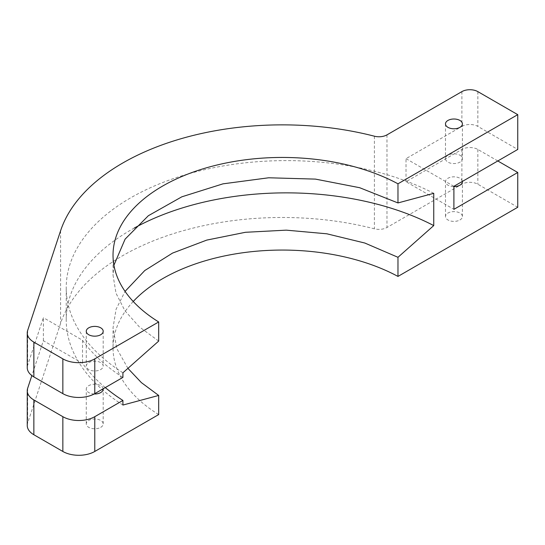 <?xml version="1.0" encoding="UTF-8"?>
<svg xmlns="http://www.w3.org/2000/svg" width="545" height="545" viewBox="0 0 545 545"><rect width="100%" height="100%" fill="white"/><g stroke="black" fill="none" stroke-linecap="round" stroke-linejoin="round"><path stroke-width="0.41" stroke-dasharray="2.73 2.04" d="M27.25 425.522A22.57 13.032 180 0 1 27.652 423.077L60.59 323.383A225.725 130.323 180 0 1 374.401 228.818A11.288 6.513 0 0 0 386.984 227.476L461.887 184.23A11.288 6.513 180 0 1 477.849 184.23L517.75 207.27M105.28 387.584A220.085 127.067 180 0 1 82.52 363.297L43.375 340.7L31.848 375.58M43.375 340.7L43.375 317.66L27.652 365.252A22.57 13.032 180 0 0 27.25 367.698M103.182 388.796A8.468 4.885 0 0 0 97.719 384.538A8.468 4.885 0 0 0 88.746 385.656A8.468 4.885 0 0 0 86.267 389.11A8.468 4.885 0 0 0 94.169 393.987M122.911 377.399A220.085 127.067 180 0 1 82.52 340.257L43.375 317.66M82.52 340.257L82.52 363.297M88.746 362.616A8.468 4.885 180 0 1 97.971 361.553A8.468 4.885 180 0 1 103.196 366.07A8.468 4.885 180 0 1 100.723 369.524A8.468 4.885 0 0 1 91.492 370.586A8.468 4.885 0 0 1 86.267 366.07A8.468 4.885 0 0 1 88.746 362.616M122.911 405.051A220.085 127.067 180 0 1 66.224 319.929A220.085 127.067 180 0 1 134.233 228.076M122.911 372.794A220.085 127.067 180 0 1 66.224 287.671A220.085 127.067 180 0 1 196.902 171.566A220.085 127.067 180 0 1 433.745 193.332M158.684 341.088L139.248 326.802L124.853 310.657L116.01 293.23L113.026 275.136L113.919 265.204M497.796 160.966L477.849 149.446A11.288 6.513 180 0 0 461.887 149.446L406.018 181.696L453.903 209.341M462.392 181.403A8.468 4.885 0 0 0 456.928 177.145A8.468 4.885 0 0 0 447.956 178.263A8.468 4.885 0 0 0 445.483 181.723A8.468 4.885 0 0 0 453.903 186.608M461.887 91.621L461.887 126.406L406.018 158.656L406.018 181.696M453.903 186.308L406.018 158.656M461.887 126.406A11.288 6.513 180 0 1 477.849 126.406L517.75 149.446M447.956 155.23A8.468 4.885 0 0 0 445.483 158.684A8.468 4.885 0 0 0 450.708 163.2A8.468 4.885 0 0 0 459.932 162.138A8.468 4.885 0 0 0 462.412 158.684A8.468 4.885 0 0 0 457.187 154.167A8.468 4.885 0 0 0 447.956 155.23M133.232 301.494A169.297 97.739 0 0 0 113.026 347.805A169.297 97.739 0 0 0 158.684 414.575M459.932 219.962A8.468 4.885 0 0 0 462.412 216.508A8.468 4.885 0 0 0 457.187 211.991A8.468 4.885 0 0 0 447.956 213.054A8.468 4.885 0 0 0 445.483 216.508A8.468 4.885 0 0 0 450.708 221.025A8.468 4.885 0 0 0 459.932 219.962M100.723 427.355A8.468 4.885 0 0 0 103.196 423.894A8.468 4.885 0 0 0 97.971 419.384A8.468 4.885 0 0 0 88.746 420.44A8.468 4.885 0 0 0 86.267 423.894A8.468 4.885 0 0 0 91.492 428.411A8.468 4.885 0 0 0 100.723 427.355M127.912 368.359L116.787 348.548L113.026 327.852L116.065 309.274L125.064 291.391M60.59 230.767L60.59 323.383M374.401 136.202L374.401 228.818M27.652 388.292L27.652 423.077M27.652 330.468L27.652 365.252M461.887 149.446L461.887 184.23M386.984 134.86L386.984 227.476M477.849 149.446L477.849 184.23M477.849 91.621L477.849 126.406M66.224 319.929L66.224 287.671M113.026 255.189L113.026 275.136M113.026 347.805L113.026 327.852M445.483 216.508L445.483 181.723M445.483 123.892L445.483 158.684M462.412 216.508L462.412 181.723M462.412 123.892L462.412 158.684M86.267 423.894L86.267 389.11M86.267 331.285L86.267 366.07M103.196 423.894L103.196 389.11M103.196 331.285L103.196 366.07"/><path stroke-width="0.82" d="M60.59 230.767A225.725 130.323 180 0 1 374.401 136.202A11.288 6.513 0 0 0 386.984 134.86L461.887 91.621A11.288 6.513 180 0 1 477.849 91.621L517.75 114.654L397.973 183.808A169.297 97.739 0 0 0 214.934 165.523A169.297 97.739 0 0 0 113.026 255.189A169.297 97.739 0 0 0 158.684 321.959L94.776 358.862A22.57 13.032 180 0 1 62.852 358.862L33.858 342.124A22.57 13.032 180 0 1 27.25 332.906A22.57 13.032 180 0 1 27.652 330.468L60.59 230.767M447.956 120.438A8.468 4.885 0 0 0 445.483 123.892A8.468 4.885 0 0 0 450.708 128.409A8.468 4.885 0 0 0 459.932 127.353A8.468 4.885 0 0 0 462.412 123.892A8.468 4.885 0 0 0 457.187 119.382A8.468 4.885 0 0 0 447.956 120.438M88.746 327.824A8.468 4.885 0 0 0 86.267 331.285A8.468 4.885 0 0 0 91.492 335.795A8.468 4.885 0 0 0 100.723 334.739A8.468 4.885 0 0 0 103.196 331.285A8.468 4.885 0 0 0 97.971 326.768A8.468 4.885 0 0 0 88.746 327.824M31.848 375.58L27.652 388.292A22.57 13.032 180 0 0 27.25 390.731L27.25 425.522A22.57 13.032 180 0 0 33.858 434.733L62.852 451.471A22.57 13.032 180 0 0 94.776 451.471L158.684 414.575L158.684 395.445L141.393 382.631L127.912 368.359M105.28 387.584A220.085 127.067 180 0 0 122.911 400.439L94.776 416.687A22.57 13.032 180 0 1 62.852 416.687L33.858 399.948A22.57 13.032 180 0 1 27.25 390.731M94.776 358.862L94.776 393.647A22.57 13.032 180 0 1 62.852 393.647L33.858 376.908A22.57 13.032 180 0 1 27.25 367.698L27.25 332.906M94.169 393.987A8.468 4.885 0 0 0 100.723 392.564A8.468 4.885 0 0 0 103.196 389.11A8.468 4.885 0 0 0 103.182 388.796M94.776 393.647L122.911 377.399L122.911 372.794L158.684 341.088L158.684 321.959M122.911 400.439L122.911 405.051L158.684 395.445M134.233 228.076A220.085 127.067 180 0 1 433.745 225.589L433.745 193.332L397.973 202.938L359.673 187.712L315.453 179.107L268.705 177.779L222.994 183.842L181.819 196.82L148.342 215.731L125.112 239.126L113.919 265.204M517.75 114.654L517.75 149.446L453.903 186.308L453.903 209.341L517.75 172.486L517.75 207.27L397.973 276.424A169.297 97.739 0 0 0 133.232 301.494M397.973 183.808L397.973 202.938M125.064 291.391L144.766 270.538L172.547 253.091L206.773 240.093L245.434 232.293L286.261 230.153L326.857 233.805L364.837 243.036L397.973 257.295L433.745 225.589M397.973 257.295L397.973 276.424M497.796 160.966L517.75 172.486M453.903 186.608A8.468 4.885 0 0 0 459.932 185.177A8.468 4.885 0 0 0 462.412 181.723A8.468 4.885 0 0 0 462.392 181.403M33.858 399.948L33.858 434.733M33.858 342.124L33.858 376.908M94.776 416.687L94.776 451.471M62.852 416.687L62.852 451.471M62.852 358.862L62.852 393.647"/></g></svg>
